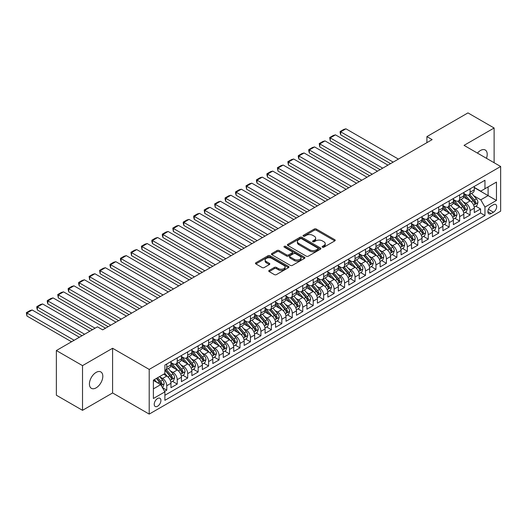 <?xml version="1.0" encoding="UTF-8"?>
<svg xmlns="http://www.w3.org/2000/svg" width="527" height="527" viewBox="0 0 527 527"><rect width="100%" height="100%" fill="white"/><g stroke="black" fill="none" stroke-linecap="round" stroke-linejoin="round"><path stroke-width="0.79" d="M322.445 247.196A1.014 0.586 0 0 0 323.881 247.196L334.79 240.898A1.449 0.837 0 0 0 335.218 240.305A1.449 0.837 0 0 0 334.79 239.713L316.312 229.041A1.449 0.837 0 0 0 314.257 229.041L303.348 235.345A1.014 0.586 0 0 0 303.051 235.76A1.014 0.586 0 0 0 303.348 236.168A1.014 0.586 0 0 0 304.784 236.168L306.194 235.358A4.644 2.681 0 0 1 312.768 235.358L314.309 236.248A4.644 2.681 0 0 1 315.666 238.145A4.644 2.681 0 0 1 314.309 240.042L312.893 240.852A1.014 0.586 0 0 0 312.597 241.267A1.014 0.586 0 0 0 312.893 241.682A1.014 0.586 0 0 0 314.336 241.682L315.745 240.872A4.644 2.681 0 0 1 322.313 240.872L323.855 241.761A4.644 2.681 0 0 1 325.218 243.658A4.644 2.681 0 0 1 323.855 245.549L322.445 246.366A1.014 0.586 0 0 0 322.149 246.781A1.014 0.586 0 0 0 322.445 247.196L322.445 246.366M96.118 387.859A9.466 5.468 120 0 0 102.304 379.512A9.466 5.468 120 0 0 100.848 371.93A9.466 5.468 120 0 0 96.118 372.398A9.466 5.468 120 0 0 89.933 380.738A9.466 5.468 120 0 0 91.382 388.327A9.466 5.468 120 0 0 96.118 387.859M486.461 158.311A9.466 5.468 120 0 0 485.248 149.997A9.466 5.468 120 0 0 480.512 150.465A9.466 5.468 120 0 0 477.442 153.1M157.566 406.245A4.736 2.734 120 0 0 160.663 402.075A4.736 2.734 120 0 0 159.938 398.28A4.736 2.734 120 0 0 157.566 398.517A4.736 2.734 120 0 0 154.477 402.687A4.736 2.734 120 0 0 155.201 406.482A4.736 2.734 120 0 0 157.566 406.245M269.185 270.417A1.449 0.837 0 0 0 268.757 271.01A1.449 0.837 0 0 0 269.185 271.603L274.369 274.6A1.449 0.837 0 0 0 276.425 274.6L288.539 267.604A1.449 0.837 0 0 0 288.961 267.011A1.449 0.837 0 0 0 288.539 266.418L270.055 255.747A1.449 0.837 0 0 0 268.006 255.747L255.891 262.742A1.449 0.837 0 0 0 255.463 263.335A1.449 0.837 0 0 0 255.891 263.928L262.15 267.545A1.449 0.837 0 0 0 264.205 267.545L269.389 264.547A1.449 0.837 0 0 0 269.817 263.955A1.449 0.837 0 0 0 269.389 263.362L266.287 261.57A3.887 2.24 0 0 1 265.147 259.989A3.887 2.24 0 0 1 267.545 257.914A3.887 2.24 0 0 1 271.774 258.401L283.941 265.424A3.887 2.24 0 0 1 285.081 267.011A3.887 2.24 0 0 1 282.683 269.08A3.887 2.24 0 0 1 278.447 268.599L276.425 267.426A1.449 0.837 0 0 0 274.369 267.426L269.185 270.417L269.185 271.603L274.369 268.632L274.369 267.426M112.594 348.268L82.522 365.633L56.369 350.534L56.369 395.224L82.522 410.322L112.594 392.958L149.2 414.097L149.2 369.407L112.594 348.268L112.594 392.958M494.115 162.724L494.115 128.002L464.043 145.366L500.65 166.499L149.2 369.407M494.115 128.002L467.963 112.903L426.91 136.605L426.91 142.646M56.369 350.534L97.423 326.832L102.653 329.849L432.14 139.629L426.91 136.605M306.299 256.162A1.449 0.837 0 0 0 308.354 256.162L320.469 249.166A1.449 0.837 0 0 0 320.89 248.573A1.449 0.837 0 0 0 320.469 247.98L301.984 237.315A1.449 0.837 0 0 0 299.935 237.315L287.821 244.311A1.449 0.837 0 0 0 287.393 244.897A1.449 0.837 0 0 0 287.821 245.49L306.299 256.162M284.685 247.42A1.014 0.586 0 0 1 285.713 247.558L285.713 246.353L304.501 257.202A1.449 0.837 0 0 1 304.929 257.795A1.449 0.837 0 0 1 304.501 258.388L292.386 265.377A1.449 0.837 0 0 1 290.337 265.377L271.853 254.712L277.037 251.741L277.037 250.529L271.853 253.527A1.449 0.837 0 0 0 271.431 254.119A1.449 0.837 0 0 0 271.853 254.712L271.853 253.527M277.037 251.741A1.449 0.837 0 0 1 279.093 251.741L279.093 250.529A1.449 0.837 0 0 0 277.037 250.529M279.093 250.529L286.589 254.857A1.449 0.837 0 0 0 288.638 254.857L292.077 252.874A1.449 0.837 0 0 0 292.505 252.281A1.449 0.837 0 0 0 292.077 251.689L284.277 247.183A1.014 0.586 0 0 1 283.981 246.768A1.014 0.586 0 0 1 284.606 246.228A1.014 0.586 0 0 1 285.713 246.353M164.602 391.377L166.776 390.118L162.435 387.615M159.964 376.95L162.586 378.465A5.916 3.419 60 0 1 166.776 385.711L170.959 383.3L170.959 387.707L177.23 384.084L172.474 381.337M170.425 370.909L173.047 372.424A5.916 3.419 60 0 1 177.23 379.671L181.42 377.26L181.42 381.667L187.691 378.043L182.935 375.296M180.88 364.875L183.508 366.39A5.916 3.419 60 0 1 187.691 373.636L191.874 371.219L191.874 375.626L198.152 372.003L193.396 369.256M191.341 358.834L193.969 360.349A5.916 3.419 60 0 1 198.152 367.596L202.335 365.178L202.335 369.592L208.613 365.969L203.85 363.215M201.801 352.794L204.43 354.309A5.916 3.419 60 0 1 208.613 361.555L212.796 359.144L212.796 363.551L219.074 359.928L214.311 357.181M212.262 346.753L214.891 348.275A5.916 3.419 60 0 1 219.074 355.521L223.257 353.103L223.257 357.51L229.535 353.887L224.772 351.14M222.723 340.719L225.345 342.234A5.916 3.419 60 0 1 229.535 349.48L233.718 347.062L233.718 351.469L239.989 347.846L235.233 345.099M233.184 334.678L235.806 336.193A5.916 3.419 60 0 1 239.989 343.439L244.172 341.022L244.172 345.435L250.45 341.812L245.694 339.065M243.639 328.637L246.267 330.152A5.916 3.419 60 0 1 250.45 337.399L254.633 334.988L254.633 339.395L260.911 335.771L256.155 333.024M254.1 322.596L256.728 324.118A5.916 3.419 60 0 1 260.911 331.364L265.094 328.947L265.094 333.354L271.372 329.731L266.609 326.984M264.561 316.562L267.189 318.077A5.916 3.419 60 0 1 271.372 325.324L275.555 322.906L275.555 327.32L281.833 323.69L277.07 320.943M275.022 310.522L277.65 312.037A5.916 3.419 60 0 1 281.833 319.283L286.016 316.872L286.016 321.279L292.287 317.656L287.531 314.909M285.482 304.481L288.104 305.996A5.916 3.419 60 0 1 292.287 313.249L296.477 310.831L296.477 315.238L302.748 311.615L297.992 308.868M295.943 298.447L298.565 299.962A5.916 3.419 60 0 1 302.748 307.208L306.931 304.79L306.931 309.197L313.209 305.574L308.453 302.827M306.398 292.406L309.026 293.921A5.916 3.419 60 0 1 313.209 301.167L317.392 298.75L317.392 303.163L323.67 299.54L318.914 296.787M316.859 286.365L319.487 287.88A5.916 3.419 60 0 1 323.67 295.127L327.853 292.716L327.853 297.123L334.131 293.499L329.368 290.752M327.32 280.324L329.948 281.846A5.916 3.419 60 0 1 334.131 289.092L338.314 286.675L338.314 291.082L344.592 287.459L339.829 284.712M337.781 274.29L340.402 275.805A5.916 3.419 60 0 1 344.592 283.052L348.775 280.634L348.775 285.041L355.046 281.418L350.29 278.671M348.242 268.25L350.863 269.765A5.916 3.419 60 0 1 355.046 277.011L359.236 274.593L359.236 279.007L365.507 275.384L360.751 272.637M358.696 262.209L361.324 263.724A5.916 3.419 60 0 1 365.507 270.97L369.69 268.559L369.69 272.966L375.968 269.343L371.212 266.596M369.157 256.168L371.785 257.69A5.916 3.419 60 0 1 375.968 264.936L380.151 262.518L380.151 266.925L386.429 263.302L381.667 260.555M379.618 250.134L382.246 251.649A5.916 3.419 60 0 1 386.429 258.895L390.612 256.478L390.612 260.891L396.89 257.268L392.128 254.515M390.079 244.093L392.707 245.608A5.916 3.419 60 0 1 396.89 252.855L401.073 250.444L401.073 254.851L407.351 251.227L402.588 248.48M400.54 238.052L403.162 239.568A5.916 3.419 60 0 1 407.351 246.82L411.534 244.403L411.534 248.81L417.806 245.187L413.049 242.44M411.001 232.018L413.623 233.533A5.916 3.419 60 0 1 417.806 240.78L421.995 238.362L421.995 242.769L428.267 239.146L423.51 236.399M421.455 225.978L424.083 227.493A5.916 3.419 60 0 1 428.267 234.739L432.45 232.321L432.45 236.735L438.727 233.112L433.971 230.365M431.916 219.937L434.544 221.452A5.916 3.419 60 0 1 438.727 228.698L442.911 226.287L442.911 230.694L449.188 227.071L444.426 224.324M442.377 213.896L445.005 215.418A5.916 3.419 60 0 1 449.188 222.664L453.372 220.246L453.372 224.654L459.649 221.03L454.887 218.283M452.838 207.862L455.466 209.377A5.916 3.419 60 0 1 459.649 216.623L463.832 214.206L463.832 218.613L470.11 214.99L470.11 210.583A5.916 3.419 -120 0 0 465.921 203.336L463.299 201.821M465.348 212.243L470.11 214.99M170.959 383.3A5.916 3.419 -120 0 0 166.776 376.047L163.633 374.236M181.42 377.26A5.916 3.419 -120 0 0 177.23 370.013L170.761 366.278M191.874 371.219A5.916 3.419 -120 0 0 187.691 363.973L181.222 360.237M202.335 365.178A5.916 3.419 -120 0 0 198.152 357.932L191.683 354.197M212.796 359.144A5.916 3.419 -120 0 0 208.613 351.898L202.144 348.163M223.257 353.103A5.916 3.419 -120 0 0 219.074 345.857L212.605 342.122M233.718 347.062A5.916 3.419 -120 0 0 229.535 339.816L223.066 336.081M244.172 341.022A5.916 3.419 -120 0 0 239.989 333.775L233.52 330.04M254.633 334.988A5.916 3.419 -120 0 0 250.45 327.741L243.981 324.006M265.094 328.947A5.916 3.419 -120 0 0 260.911 321.701L254.442 317.965M275.555 322.906A5.916 3.419 -120 0 0 271.372 315.66L264.903 311.925M286.016 316.872A5.916 3.419 -120 0 0 281.833 309.619L275.364 305.891M296.477 310.831A5.916 3.419 -120 0 0 292.287 303.585L285.825 299.85M306.931 304.79A5.916 3.419 -120 0 0 302.748 297.544L296.279 293.809M317.392 298.75A5.916 3.419 -120 0 0 313.209 291.503L306.74 287.768M327.853 292.716A5.916 3.419 -120 0 0 323.67 285.469L317.201 281.734M338.314 286.675A5.916 3.419 -120 0 0 334.131 279.429L327.662 275.693M348.775 280.634A5.916 3.419 -120 0 0 344.592 273.388L338.123 269.653M359.236 274.593A5.916 3.419 -120 0 0 355.046 267.347L348.578 263.612M369.69 268.559A5.916 3.419 -120 0 0 365.507 261.313L359.039 257.578M380.151 262.518A5.916 3.419 -120 0 0 375.968 255.272L369.499 251.537M390.612 256.478A5.916 3.419 -120 0 0 386.429 249.231L379.96 245.496M401.073 250.444A5.916 3.419 -120 0 0 396.89 243.197L390.421 239.462M411.534 244.403A5.916 3.419 -120 0 0 407.351 237.157L400.882 233.421M421.995 238.362A5.916 3.419 -120 0 0 417.806 231.116L411.337 227.381M432.45 232.321A5.916 3.419 -120 0 0 428.267 225.075L421.798 221.34M442.911 226.287A5.916 3.419 -120 0 0 438.727 219.041L432.259 215.306M453.372 220.246A5.916 3.419 -120 0 0 449.188 213L442.72 209.265M463.832 214.206A5.916 3.419 -120 0 0 459.649 206.959L453.18 203.224M493.43 204.726L491.131 206.057A4.585 2.648 120 0 0 488.134 210.095A4.585 2.648 120 0 0 488.839 213.771A4.585 2.648 120 0 0 491.131 213.54L493.43 212.216A4.585 2.648 120 0 0 496.427 208.172A4.585 2.648 120 0 0 495.723 204.502A4.585 2.648 120 0 0 493.43 204.726M149.2 414.097L500.65 211.189L500.65 166.499M153.383 388.854L160.709 384.624L164.892 391.871L164.892 400.329L484.959 215.536L484.959 207.085L480.776 199.832L473.76 195.78M164.892 391.871L153.383 398.517L153.383 380.158L164.892 373.511L164.892 365.059L484.959 180.267L484.959 188.725L496.467 182.078L496.467 200.438L484.959 207.085M170.959 362.523L173.047 363.729A5.916 3.419 60 0 0 176.005 364.025L180.194 361.608A5.916 3.419 -120 0 0 181.42 358.9L181.42 355.521M181.42 356.483L183.508 357.695A5.916 3.419 60 0 0 186.466 357.985L190.649 355.567A5.916 3.419 -120 0 0 191.874 352.859L191.874 349.48M191.874 350.448L193.969 351.654A5.916 3.419 60 0 0 196.927 351.944L201.11 349.533A5.916 3.419 -120 0 0 202.335 346.819L202.335 343.439M202.335 344.408L204.43 345.613A5.916 3.419 60 0 0 207.388 345.91L211.571 343.492A5.916 3.419 -120 0 0 212.796 340.785L212.796 337.399M212.796 338.367L214.891 339.572A5.916 3.419 60 0 0 217.849 339.869L222.032 337.451A5.916 3.419 -120 0 0 223.257 334.744L223.257 331.364M223.257 332.326L225.345 333.538A5.916 3.419 60 0 0 228.31 333.828L232.493 331.411A5.916 3.419 -120 0 0 233.718 328.703L233.718 325.324M233.718 326.292L235.806 327.498A5.916 3.419 60 0 0 238.764 327.787L242.947 325.376A5.916 3.419 -120 0 0 244.172 322.669L244.172 319.283M244.172 320.251L246.267 321.457A5.916 3.419 60 0 0 249.225 321.753L253.408 319.336A5.916 3.419 -120 0 0 254.633 316.628L254.633 313.242M254.633 314.211L256.728 315.423A5.916 3.419 60 0 0 259.686 315.713L263.869 313.295A5.916 3.419 -120 0 0 265.094 310.587L265.094 307.208M265.094 308.17L267.189 309.382A5.916 3.419 60 0 0 270.147 309.672L274.33 307.261A5.916 3.419 -120 0 0 275.555 304.547L275.555 301.167M275.555 302.136L277.65 303.341A5.916 3.419 60 0 0 280.608 303.638L284.791 301.22A5.916 3.419 -120 0 0 286.016 298.513L286.016 295.127M286.016 296.095L288.104 297.3A5.916 3.419 60 0 0 291.062 297.597L295.252 295.179A5.916 3.419 -120 0 0 296.477 292.472L296.477 289.092M296.477 290.054L298.565 291.266A5.916 3.419 60 0 0 301.523 291.556L305.706 289.139A5.916 3.419 -120 0 0 306.931 286.431L306.931 283.052M306.931 284.02L309.026 285.226A5.916 3.419 60 0 0 311.984 285.515L316.167 283.104A5.916 3.419 -120 0 0 317.392 280.397L317.392 277.011M317.392 277.979L319.487 279.185A5.916 3.419 60 0 0 322.445 279.481L326.628 277.064A5.916 3.419 -120 0 0 327.853 274.356L327.853 270.97M327.853 271.939L329.948 273.144A5.916 3.419 60 0 0 332.906 273.441L337.089 271.023A5.916 3.419 -120 0 0 338.314 268.315L338.314 264.936M338.314 265.898L340.402 267.11A5.916 3.419 60 0 0 343.367 267.4L347.55 264.989A5.916 3.419 -120 0 0 348.775 262.275L348.775 258.895M348.775 259.864L350.863 261.069A5.916 3.419 60 0 0 353.821 261.359L358.011 258.948A5.916 3.419 -120 0 0 359.236 256.241L359.236 252.855M359.236 253.823L361.324 255.028A5.916 3.419 60 0 0 364.282 255.325L368.465 252.907A5.916 3.419 -120 0 0 369.69 250.2L369.69 246.82M369.69 247.782L371.785 248.994A5.916 3.419 60 0 0 374.743 249.284L378.926 246.867A5.916 3.419 -120 0 0 380.151 244.159L380.151 240.78M380.151 241.741L382.246 242.954A5.916 3.419 60 0 0 385.204 243.243L389.387 240.832A5.916 3.419 -120 0 0 390.612 238.118L390.612 234.739M390.612 235.707L392.707 236.913A5.916 3.419 60 0 0 395.665 237.209L399.848 234.792A5.916 3.419 -120 0 0 401.073 232.084L401.073 228.698M401.073 229.667L403.162 230.872A5.916 3.419 60 0 0 406.126 231.169L410.309 228.751A5.916 3.419 -120 0 0 411.534 226.043L411.534 222.664M411.534 223.626L413.623 224.838A5.916 3.419 60 0 0 416.58 225.128L420.77 222.71A5.916 3.419 -120 0 0 421.995 220.003L421.995 216.623M421.995 217.592L424.083 218.797A5.916 3.419 60 0 0 427.041 219.087L431.224 216.676A5.916 3.419 -120 0 0 432.45 213.969L432.45 210.583M432.45 211.551L434.544 212.756A5.916 3.419 60 0 0 437.502 213.053L441.685 210.635A5.916 3.419 -120 0 0 442.911 207.928L442.911 204.542M442.911 205.51L445.005 206.716A5.916 3.419 60 0 0 447.963 207.012L452.146 204.595A5.916 3.419 -120 0 0 453.372 201.887L453.372 198.508M453.372 199.469L455.466 200.682A5.916 3.419 60 0 0 458.424 200.971L462.607 198.56A5.916 3.419 -120 0 0 463.832 195.846L463.832 192.467M164.892 395.257L480.565 213L480.565 208.955L474.293 212.579L474.293 208.172A5.916 3.419 -120 0 0 470.11 200.919L463.641 197.19M463.832 193.435L465.921 194.641A5.916 3.419 -120 0 0 468.885 194.937A5.916 3.419 -120 0 0 470.11 192.223L470.11 188.844M468.885 194.937L473.068 192.52A5.916 3.419 -120 0 0 474.293 189.812L474.293 186.426M166.776 363.973L166.776 367.352A5.916 3.419 60 0 1 165.55 370.066A5.916 3.419 60 0 1 164.892 370.303M165.55 370.066L169.734 367.648A5.916 3.419 -120 0 0 170.959 364.941L170.959 361.555M177.23 357.932L177.23 361.318A5.916 3.419 60 0 1 176.005 364.025M187.691 351.891L187.691 355.277A5.916 3.419 60 0 1 186.466 357.985M198.152 345.857L198.152 349.236A5.916 3.419 60 0 1 196.927 351.944M208.613 339.816L208.613 343.196A5.916 3.419 60 0 1 207.388 345.91M219.074 333.775L219.074 337.161A5.916 3.419 60 0 1 217.849 339.869M229.535 327.741L229.535 331.121A5.916 3.419 60 0 1 228.31 333.828M239.989 321.701L239.989 325.08A5.916 3.419 60 0 1 238.764 327.787M250.45 315.66L250.45 319.046A5.916 3.419 60 0 1 249.225 321.753M260.911 309.619L260.911 313.005A5.916 3.419 60 0 1 259.686 315.713M271.372 303.585L271.372 306.964A5.916 3.419 60 0 1 270.147 309.672M281.833 297.544L281.833 300.924A5.916 3.419 60 0 1 280.608 303.638M292.287 291.503L292.287 294.889A5.916 3.419 60 0 1 291.062 297.597M302.748 285.469L302.748 288.849A5.916 3.419 60 0 1 301.523 291.556M313.209 279.429L313.209 282.808A5.916 3.419 60 0 1 311.984 285.515M323.67 273.388L323.67 276.767A5.916 3.419 60 0 1 322.445 279.481M334.131 267.347L334.131 270.733A5.916 3.419 60 0 1 332.906 273.441M344.592 261.313L344.592 264.692A5.916 3.419 60 0 1 343.367 267.4M355.046 255.272L355.046 258.652A5.916 3.419 60 0 1 353.821 261.359M365.507 249.231L365.507 252.617A5.916 3.419 60 0 1 364.282 255.325M375.968 243.191L375.968 246.577A5.916 3.419 60 0 1 374.743 249.284M386.429 237.157L386.429 240.536A5.916 3.419 60 0 1 385.204 243.243M396.89 231.116L396.89 234.495A5.916 3.419 60 0 1 395.665 237.209M407.351 225.075L407.351 228.461A5.916 3.419 60 0 1 406.126 231.169M417.806 219.041L417.806 222.42A5.916 3.419 60 0 1 416.58 225.128M428.267 213L428.267 216.38A5.916 3.419 60 0 1 427.041 219.087M438.727 206.959L438.727 210.345A5.916 3.419 60 0 1 437.502 213.053M449.188 200.919L449.188 204.305A5.916 3.419 60 0 1 447.963 207.012M459.649 194.885L459.649 198.264A5.916 3.419 60 0 1 458.424 200.971M459.649 216.623L459.649 221.03M449.188 222.664L449.188 227.071M438.727 228.698L438.727 233.112M428.267 234.739L428.267 239.146M417.806 240.78L417.806 245.187M407.351 246.82L407.351 251.227M396.89 252.855L396.89 257.268M386.429 258.895L386.429 263.302M375.968 264.936L375.968 269.343M365.507 270.97L365.507 275.384M355.046 277.011L355.046 281.418M344.592 283.052L344.592 287.459M334.131 289.092L334.131 293.499M323.67 295.127L323.67 299.54M313.209 301.167L313.209 305.574M302.748 307.208L302.748 311.615M292.287 313.249L292.287 317.656M281.833 319.283L281.833 323.69M271.372 325.324L271.372 329.731M260.911 331.364L260.911 335.771M250.45 337.399L250.45 341.812M239.989 343.439L239.989 347.846M229.535 349.48L229.535 353.887M219.074 355.521L219.074 359.928M208.613 361.555L208.613 365.969M198.152 367.596L198.152 372.003M187.691 373.636L187.691 378.043M177.23 379.671L177.23 384.084M166.776 385.711L166.776 390.118M160.709 384.624L153.383 380.395M480.776 199.832L488.101 195.609L488.101 186.914L496.467 182.078M474.293 187.638L496.467 200.438M474.293 187.395L480.776 191.136L484.959 188.725M82.522 365.633L82.522 410.322M475.809 206.209L480.565 208.955M480.565 213L484.959 215.536M322.853 247.341L323.855 246.761A4.644 2.681 0 0 0 325.218 244.864L325.218 243.658M315.666 238.145L315.666 239.35A4.644 2.681 0 0 1 314.309 241.247L313.301 241.827M334.79 239.713L334.79 240.898L316.312 230.253A1.449 0.837 0 0 0 314.257 230.253L303.756 236.313M320.449 249.179L301.984 238.52A1.449 0.837 0 0 0 299.935 238.52L287.841 245.503M317.9 248.988A1.014 0.586 0 0 0 318.196 248.573A1.014 0.586 0 0 0 317.9 248.158L301.681 238.797A1.014 0.586 0 0 0 300.245 238.797L298.756 239.653A4.644 2.681 0 0 0 297.393 241.55A4.644 2.681 0 0 0 298.756 243.448L309.843 249.851A4.644 2.681 0 0 0 316.411 249.851L317.9 248.988L317.9 250.2A1.014 0.586 0 0 0 318.196 249.785L318.196 248.573M297.393 241.55L297.393 242.756A4.644 2.681 0 0 0 298.756 244.653L298.756 243.448M317.9 250.2L316.411 251.056A4.644 2.681 0 0 1 309.843 251.056L298.756 244.653M279.093 251.741L286.589 256.069A1.449 0.837 0 0 0 288.638 256.069L292.077 254.08A1.449 0.837 0 0 0 292.505 253.487L292.505 252.281M285.713 247.558L304.481 258.395M294.362 259.35A3.887 2.24 0 0 0 298.598 259.837A3.887 2.24 0 0 0 300.996 257.762A3.887 2.24 0 0 0 299.856 256.175L295.568 253.704A1.449 0.837 0 0 0 293.519 253.704L290.081 255.687A1.449 0.837 0 0 0 289.652 256.28A1.449 0.837 0 0 0 290.081 256.873L294.362 259.35L294.362 260.555A3.887 2.24 0 0 0 298.598 261.043A3.887 2.24 0 0 0 300.996 258.968L300.996 257.762M289.652 256.28L289.652 257.486A1.449 0.837 0 0 0 290.081 258.078L290.081 256.873M294.362 260.555L290.081 258.078M285.081 267.011L285.081 268.217A3.887 2.24 0 0 1 282.683 270.292A3.887 2.24 0 0 1 278.447 269.804L276.425 268.632A1.449 0.837 0 0 0 274.369 268.632M265.147 259.989L265.147 261.194A3.887 2.24 0 0 0 266.287 262.782L266.287 261.57M269.369 264.561L266.287 262.782M288.539 266.418L288.539 267.604L270.055 256.959A1.449 0.837 0 0 0 268.006 256.959L255.905 263.941L255.891 262.742M474.201 207.131L476.909 205.57L477.949 202.552A3.92 2.266 -120 0 0 476.428 198.87L471.645 193.337M393.175 162.118L340.719 131.836L345.949 128.819L398.405 159.101M470.69 201.307L465.018 194.74A11.317 6.535 -120 0 0 463.832 193.501M340.719 134.859L340.146 132.712L340.146 131.506L340.719 131.836L340.719 134.859L390.56 163.633M467.581 199.463L464.412 195.794A9.394 5.422 -120 0 0 463.832 195.161M468.351 195.148L473.18 200.741A3.92 2.266 60 0 1 474.583 203.442C475.17 204.232 475.585 203.989 475.835 202.717A3.92 2.266 -120 0 0 474.438 200.016L469.656 194.483M468.635 195.056L473.826 201.07A1.996 1.153 60 0 1 474.333 201.848L475.835 202.717M474.583 203.442L474.867 203.909M340.146 131.506L343.808 129.392L345.949 128.819M463.74 213.172L466.448 211.61L467.495 208.593A3.92 2.266 -120 0 0 465.967 204.911L461.184 199.377M382.714 168.159L330.258 137.876L335.488 134.859L387.944 165.142M460.229 207.342L454.564 200.78A11.317 6.535 -120 0 0 453.372 199.535M330.258 140.893L329.685 137.54L330.258 137.876L330.258 140.893L380.099 169.668M457.12 205.504L453.951 201.834A9.394 5.422 -120 0 0 453.372 201.202M457.891 201.189L462.726 206.782A3.92 2.266 60 0 1 464.122 209.482C464.709 210.273 465.13 210.029 465.374 208.758A3.92 2.266 -120 0 0 463.977 206.057L459.201 200.523M458.174 201.097L463.365 207.111A1.996 1.153 60 0 1 463.872 207.888L465.374 208.758M464.122 209.482L464.406 209.95M329.685 137.54L333.347 135.432L335.488 134.859M453.286 219.212L455.987 217.651L457.034 214.627A3.92 2.266 -120 0 0 455.506 210.952L450.723 205.418M372.253 174.2L319.797 143.917L325.027 140.893L377.484 171.183M449.768 213.382L444.103 206.821A11.317 6.535 -120 0 0 442.911 205.576M319.797 146.934L319.224 143.581L319.797 143.917L319.797 146.934L369.638 175.708M446.659 211.538L443.49 207.869A9.394 5.422 -120 0 0 442.911 207.236M447.43 207.223L452.265 212.822A3.92 2.266 60 0 1 453.661 215.523C454.248 216.307 454.669 216.07 454.913 214.799A3.92 2.266 -120 0 0 453.516 212.098L448.74 206.564M447.713 207.131L452.91 213.145A1.996 1.153 60 0 1 453.411 213.929L454.913 214.799M453.661 215.523L453.945 215.984M319.224 143.581L322.886 141.467L325.027 140.893M442.825 225.246L445.526 223.692L446.573 220.668A3.92 2.266 -120 0 0 445.045 216.986L440.269 211.452M361.799 180.241L309.342 149.951L314.573 146.934L367.023 177.217M439.307 219.423L433.642 212.862A11.317 6.535 -120 0 0 432.45 211.617M309.342 152.975L308.763 150.827L308.763 149.622L309.342 149.951L309.342 152.975L359.183 181.749M436.198 217.579L433.029 213.909A9.394 5.422 -120 0 0 432.45 213.277M436.969 213.264L441.804 218.863A3.92 2.266 60 0 1 443.2 221.557C443.793 222.348 444.208 222.104 444.459 220.833A3.92 2.266 -120 0 0 443.055 218.138L438.28 212.605M437.252 213.172L442.449 219.186A1.996 1.153 60 0 1 442.95 219.97L444.459 220.833M443.2 221.557L443.484 222.025M308.763 149.622L312.425 147.507L314.573 146.934M432.364 231.287L435.065 229.726L436.112 226.709A3.92 2.266 -120 0 0 434.584 223.026L429.808 217.493M351.338 186.275L298.881 155.992L304.112 152.975L356.568 183.258M428.846 225.457L423.181 218.896A11.317 6.535 -120 0 0 421.995 217.651M298.881 159.009L298.302 156.868L298.302 155.663L298.881 155.992L298.881 159.009L348.722 187.79M425.744 223.619L422.568 219.95A9.394 5.422 -120 0 0 421.995 219.318M426.508 219.304L431.343 224.897A3.92 2.266 60 0 1 432.739 227.598C433.332 228.389 433.747 228.145 433.998 226.873A3.92 2.266 -120 0 0 432.601 224.173L427.819 218.639M426.791 219.212L431.988 225.227A1.996 1.153 60 0 1 432.489 226.004L433.998 226.873M432.739 227.598L433.029 228.066M298.302 155.663L301.964 153.548L304.112 152.975M421.903 237.328L424.61 235.767L425.651 232.75A3.92 2.266 -120 0 0 424.123 229.067L419.347 223.534M340.877 192.315L288.421 162.033L293.651 159.009L346.107 189.298M418.392 231.498L412.72 224.937A11.317 6.535 -120 0 0 411.534 223.692M288.421 165.05L287.847 161.697L288.421 162.033L288.421 165.05L338.262 193.824M415.283 229.66L412.114 225.984A9.394 5.422 -120 0 0 411.534 225.358M416.047 225.339L420.882 230.938A3.92 2.266 60 0 1 422.279 233.639C422.871 234.429 423.286 234.186 423.537 232.914A3.92 2.266 -120 0 0 422.14 230.213L417.358 224.68M416.337 225.253L421.528 231.261A1.996 1.153 60 0 1 422.028 232.045L423.537 232.914M422.279 233.639L422.568 234.1M287.847 161.697L291.503 159.589L293.651 159.009M411.442 243.369L414.15 241.807L415.19 238.784A3.92 2.266 -120 0 0 413.669 235.108L408.886 229.574M330.416 198.356L277.96 168.073L283.19 165.05L335.646 195.333M407.931 237.539L402.259 230.978A11.317 6.535 -120 0 0 401.073 229.732M277.96 171.091L277.386 167.738L277.96 168.073L277.96 171.091L327.801 199.865M404.822 235.694L401.653 232.025A9.394 5.422 -120 0 0 401.073 231.393M405.592 231.379L410.421 236.979A3.92 2.266 60 0 1 411.824 239.68C412.41 240.464 412.832 240.226 413.076 238.955A3.92 2.266 -120 0 0 411.679 236.254L406.897 230.721M405.876 231.287L411.067 237.302A1.996 1.153 60 0 1 411.574 238.085L413.076 238.955M411.824 239.68L412.107 240.141M277.386 167.738L281.049 165.623L283.19 165.05M400.988 249.403L403.689 247.842L404.736 244.824A3.92 2.266 -120 0 0 403.208 241.142L398.425 235.609M319.955 204.397L267.499 174.108L272.729 171.091L325.185 201.373M397.47 243.579L391.805 237.012A11.317 6.535 -120 0 0 390.612 235.773M267.499 177.131L266.925 174.984L266.925 173.778L267.499 174.108L267.499 177.131L317.34 205.905M394.361 241.735L391.192 238.066A9.394 5.422 -120 0 0 390.612 237.433M395.131 237.42L399.967 243.013A3.92 2.266 60 0 1 401.363 245.714C401.949 246.504 402.371 246.261 402.615 244.989A3.92 2.266 -120 0 0 401.218 242.288L396.442 236.761M395.415 237.328L400.606 243.342A1.996 1.153 60 0 1 401.113 244.12L402.615 244.989M401.363 245.714L401.646 246.181M266.925 173.778L270.588 171.664L272.729 171.091M390.527 255.443L393.228 253.882L394.275 250.865A3.92 2.266 -120 0 0 392.747 247.183L387.971 241.649M309.494 210.431L257.044 180.148L262.268 177.131L314.724 207.414M387.009 249.614L381.344 243.052A11.317 6.535 -120 0 0 380.151 241.807M257.044 183.165L256.465 181.024L256.465 179.819L257.044 180.148L257.044 183.165L306.879 211.94M383.9 247.776L380.731 244.106A9.394 5.422 -120 0 0 380.151 243.474M384.67 243.461L389.506 249.054A3.92 2.266 60 0 1 390.902 251.754C391.489 252.545 391.91 252.301 392.154 251.03A3.92 2.266 -120 0 0 390.757 248.329L385.981 242.795M384.954 243.369L390.151 249.383A1.996 1.153 60 0 1 390.652 250.16L392.154 251.03M390.902 251.754L391.186 252.222M256.465 179.819L260.127 177.704L262.268 177.131M380.066 261.484L382.767 259.923L383.814 256.899A3.92 2.266 -120 0 0 382.286 253.223L377.51 247.69M299.04 216.472L246.583 186.189L251.814 183.165L304.263 213.455M376.548 255.654L370.883 249.093A11.317 6.535 -120 0 0 369.69 247.848M246.583 189.206L246.004 185.853L246.583 186.189L246.583 189.206L296.424 217.98M373.439 253.81L370.27 250.141A9.394 5.422 -120 0 0 369.69 249.515M374.21 249.495L379.045 255.094A3.92 2.266 60 0 1 380.441 257.795C381.034 258.579 381.449 258.342 381.7 257.071A3.92 2.266 -120 0 0 380.296 254.37L375.52 248.836M374.493 249.403L379.69 255.417A1.996 1.153 60 0 1 380.191 256.201L381.7 257.071M380.441 257.795L380.725 258.256M246.004 185.853L249.666 183.739L251.814 183.165M369.605 267.518L372.306 265.964L373.353 262.94A3.92 2.266 -120 0 0 371.825 259.258L367.049 253.731M288.579 222.513L236.122 192.223L241.353 189.206L293.809 219.489M366.094 261.695L360.422 255.134A11.317 6.535 -120 0 0 359.236 253.889M236.122 195.247L235.549 193.099L235.549 191.894L236.122 192.223L236.122 195.247L285.963 224.021M362.984 259.851L359.809 256.181A9.394 5.422 -120 0 0 359.236 255.549M363.749 255.536L368.584 261.135A3.92 2.266 60 0 1 369.98 263.836C370.573 264.62 370.988 264.383 371.239 263.111A3.92 2.266 -120 0 0 369.842 260.41L365.059 254.877M364.032 255.443L369.229 261.458A1.996 1.153 60 0 1 369.73 262.242L371.239 263.111M369.98 263.836L370.27 264.297M235.549 191.894L239.205 189.779L241.353 189.206M359.144 273.559L361.851 271.998L362.892 268.981A3.92 2.266 -120 0 0 361.37 265.298L356.588 259.765M278.118 228.547L225.661 198.264L230.892 195.247L283.348 225.53M355.633 267.729L349.961 261.168A11.317 6.535 -120 0 0 348.775 259.923M225.661 201.281L225.088 199.14L225.088 197.935L225.661 198.264L225.661 201.281L275.502 230.062M352.523 265.891L349.355 262.222A9.394 5.422 -120 0 0 348.775 261.59M353.294 261.576L358.123 267.169A3.92 2.266 60 0 1 359.519 269.87C360.112 270.661 360.527 270.417 360.778 269.145A3.92 2.266 -120 0 0 359.381 266.445L354.599 260.911M353.577 261.484L358.768 267.499A1.996 1.153 60 0 1 359.276 268.276L360.778 269.145M359.519 269.87L359.809 270.338M225.088 197.935L228.744 195.82L230.892 195.247M348.683 279.6L351.39 278.039L352.431 275.022A3.92 2.266 -120 0 0 350.91 271.339L346.127 265.806M267.657 234.587L215.2 204.305L220.431 201.281L272.887 231.57M345.172 273.77L339.5 267.209A11.317 6.535 -120 0 0 338.314 265.964M215.2 207.322L214.627 203.969L215.2 204.305L215.2 207.322L265.041 236.096M342.063 271.932L338.894 268.256A9.394 5.422 -120 0 0 338.314 267.63M342.833 267.617L347.662 273.21A3.92 2.266 60 0 1 349.065 275.911C349.651 276.701 350.073 276.458 350.317 275.186A3.92 2.266 -120 0 0 348.92 272.485L344.144 266.952M343.117 267.525L348.307 273.539A1.996 1.153 60 0 1 348.815 274.317L350.317 275.186M349.065 275.911L349.348 276.379M214.627 203.969L218.29 201.861L220.431 201.281M338.229 285.641L340.929 284.079L341.977 281.056A3.92 2.266 -120 0 0 340.449 277.38L335.666 271.846M257.196 240.628L204.739 210.345L209.97 207.322L262.426 237.611M334.711 279.811L329.046 273.25A11.317 6.535 -120 0 0 327.853 272.004M204.739 213.363L204.166 210.01L204.739 210.345L204.739 213.363L254.581 242.137M331.602 277.966L328.433 274.297A9.394 5.422 -120 0 0 327.853 273.665M332.372 273.651L337.208 279.251A3.92 2.266 60 0 1 338.604 281.952C339.19 282.735 339.612 282.498 339.856 281.227A3.92 2.266 -120 0 0 338.459 278.526L333.683 272.993M332.656 273.559L337.847 279.573A1.996 1.153 60 0 1 338.354 280.357L339.856 281.227M338.604 281.952L338.887 282.413M204.166 210.01L207.829 207.895L209.97 207.322M327.768 291.675L330.469 290.113L331.516 287.096A3.92 2.266 -120 0 0 329.988 283.414L325.212 277.881M246.735 246.669L194.285 216.38L199.509 213.363L251.965 243.645M324.25 285.851L318.585 279.29A11.317 6.535 -120 0 0 317.392 278.045M194.285 219.403L193.705 217.256L193.705 216.05L194.285 216.38L194.285 219.403L244.12 248.177M321.141 284.007L317.972 280.338A9.394 5.422 -120 0 0 317.392 279.705M321.911 279.692L326.747 285.291A3.92 2.266 60 0 1 328.143 287.986C328.729 288.776 329.151 288.532 329.401 287.261A3.92 2.266 -120 0 0 327.998 284.567L323.222 279.033M322.195 279.6L327.392 285.614A1.996 1.153 60 0 1 327.893 286.398L329.401 287.261M328.143 287.986L328.426 288.453M193.705 216.05L197.368 213.936L199.509 213.363M317.307 297.715L320.008 296.154L321.055 293.137A3.92 2.266 -120 0 0 319.527 289.455L314.751 283.921M236.28 252.703L183.824 222.42L189.055 219.403L241.511 249.686M313.789 291.886L308.124 285.324A11.317 6.535 -120 0 0 306.931 284.079M183.824 225.437L183.244 223.296L183.244 222.091L183.824 222.42L183.824 225.437L233.665 254.218M310.686 290.048L307.511 286.378A9.394 5.422 -120 0 0 306.931 285.746M311.45 285.733L316.286 291.326A3.92 2.266 60 0 1 317.682 294.026C318.275 294.817 318.69 294.573 318.94 293.302A3.92 2.266 -120 0 0 317.544 290.601L312.761 285.067M311.734 285.641L316.931 291.655A1.996 1.153 60 0 1 317.432 292.432L318.94 293.302M317.682 294.026L317.965 294.494M183.244 222.091L186.907 219.976L189.055 219.403M306.846 303.756L309.547 302.195L310.594 299.178A3.92 2.266 -120 0 0 309.066 295.495L304.29 289.962M225.819 258.744L173.363 228.461L178.594 225.437L231.05 255.727M303.335 297.926L297.663 291.365A11.317 6.535 -120 0 0 296.477 290.12M173.363 231.478L172.79 228.125L173.363 228.461L173.363 231.478L223.204 260.252M300.225 296.088L297.05 292.413A9.394 5.422 -120 0 0 296.477 291.787M300.989 291.767L305.825 297.366A3.92 2.266 60 0 1 307.221 300.067C307.814 300.858 308.229 300.614 308.479 299.343A3.92 2.266 -120 0 0 307.083 296.642L302.3 291.108M301.279 291.681L306.47 297.689A1.996 1.153 60 0 1 306.971 298.473L308.479 299.343M307.221 300.067L307.511 300.528M172.79 228.125L176.446 226.011L178.594 225.437M296.385 309.797L299.092 308.236L300.133 305.212A3.92 2.266 -120 0 0 298.611 301.536L293.829 296.003M215.359 264.785L162.902 234.495L168.133 231.478L220.589 261.761M292.874 303.967L287.202 297.406A11.317 6.535 -120 0 0 286.016 296.161M162.902 237.519L162.329 235.371L162.329 234.166L162.902 234.495L162.902 237.519L212.743 266.293M289.764 302.123L286.596 298.453A9.394 5.422 -120 0 0 286.016 297.821M290.535 297.808L295.364 303.407A3.92 2.266 60 0 1 296.767 306.108C297.353 306.892 297.768 306.655 298.018 305.383A3.92 2.266 -120 0 0 296.622 302.682L291.839 297.149M290.818 297.715L296.009 303.73A1.996 1.153 60 0 1 296.517 304.514L298.018 305.383M296.767 306.108L297.05 306.569M162.329 234.166L165.985 232.051L168.133 231.478M285.924 315.831L288.631 314.27L289.672 311.253A3.92 2.266 -120 0 0 288.15 307.57L283.368 302.037M204.898 270.825L152.441 240.536L157.672 237.519L210.128 267.802M282.413 310.008L276.747 303.44A11.317 6.535 -120 0 0 275.555 302.202M152.441 243.56L151.868 241.412L151.868 240.207L152.441 240.536L152.441 243.56L202.282 272.334M279.303 308.163L276.135 304.494A9.394 5.422 -120 0 0 275.555 303.862M280.074 303.848L284.909 309.441A3.92 2.266 60 0 1 286.306 312.142C286.892 312.933 287.314 312.689 287.558 311.417A3.92 2.266 -120 0 0 286.161 308.717L281.385 303.183M280.357 303.756L285.548 309.771A1.996 1.153 60 0 1 286.056 310.548L287.558 311.417M286.306 312.142L286.589 312.61M151.868 240.207L155.531 238.092L157.672 237.519M275.469 321.872L278.17 320.311L279.218 317.294A3.92 2.266 -120 0 0 277.689 313.611L272.907 308.078M194.437 276.859L141.98 246.577L147.211 243.56L199.667 273.842M271.952 316.042L266.287 309.481A11.317 6.535 -120 0 0 265.094 308.236M141.98 249.594L141.407 246.241L141.98 246.577L141.98 249.594L191.821 278.368M268.842 314.204L265.674 310.535A9.394 5.422 -120 0 0 265.094 309.902M269.613 309.889L274.448 315.482A3.92 2.266 60 0 1 275.845 318.183C276.431 318.973 276.853 318.73 277.097 317.458A3.92 2.266 -120 0 0 275.7 314.757L270.924 309.224M269.896 309.797L275.094 315.811A1.996 1.153 60 0 1 275.595 316.589L277.097 317.458M275.845 318.183L276.128 318.651M141.407 246.241L145.07 244.133L147.211 243.56M265.009 327.913L267.709 326.351L268.757 323.328A3.92 2.266 -120 0 0 267.229 319.652L262.453 314.118M183.976 282.9L131.526 252.617L136.756 249.594L189.206 279.883M261.491 322.083L255.826 315.521A11.317 6.535 -120 0 0 254.633 314.276M131.526 255.635L130.946 252.281L131.526 252.617L131.526 255.635L181.367 284.409M258.382 320.238L255.213 316.569A9.394 5.422 -120 0 0 254.633 315.936M259.152 315.923L263.987 321.523A3.92 2.266 60 0 1 265.384 324.224C265.97 325.007 266.392 324.77 266.642 323.499A3.92 2.266 -120 0 0 265.239 320.798L260.463 315.265M259.436 315.831L264.633 321.845A1.996 1.153 60 0 1 265.134 322.629L266.642 323.499M265.384 324.224L265.667 324.685M130.946 252.281L134.609 250.167L136.756 249.594M254.548 333.947L257.248 332.392L258.296 329.368A3.92 2.266 -120 0 0 256.768 325.686L251.992 320.152M173.521 288.941L121.065 258.652L126.296 255.635L178.752 285.917M251.03 328.123L245.365 321.562A11.317 6.535 -120 0 0 244.172 320.317M121.065 261.675L120.485 259.528L120.485 258.322L121.065 258.652L121.065 261.675L170.906 290.449M247.927 326.279L244.752 322.61A9.394 5.422 -120 0 0 244.172 321.977M248.691 321.964L253.527 327.563A3.92 2.266 60 0 1 254.923 330.264C255.516 331.048 255.931 330.811 256.181 329.54A3.92 2.266 -120 0 0 254.785 326.839L250.002 321.305M248.975 321.872L254.172 327.886A1.996 1.153 60 0 1 254.673 328.67L256.181 329.54M254.923 330.264L255.206 330.725M120.485 258.322L124.148 256.208L126.296 255.635M244.087 339.987L246.788 338.426L247.835 335.409A3.92 2.266 -120 0 0 246.307 331.727L241.531 326.193M163.06 294.975L110.604 264.692L115.835 261.675L168.291 291.958M240.575 334.158L234.904 327.596A11.317 6.535 -120 0 0 233.718 326.351M110.604 267.709L110.031 265.568L110.031 264.363L110.604 264.692L110.604 267.709L160.445 296.49M237.466 332.32L234.298 328.65A9.394 5.422 -120 0 0 233.718 328.018M238.23 328.005L243.066 333.598A3.92 2.266 60 0 1 244.462 336.298C245.055 337.089 245.47 336.845 245.72 335.574A3.92 2.266 -120 0 0 244.324 332.873L239.541 327.339M238.52 327.913L243.711 333.927A1.996 1.153 60 0 1 244.212 334.704L245.72 335.574M244.462 336.298L244.752 336.766M110.031 264.363L113.687 262.248L115.835 261.675M233.626 346.028L236.333 344.467L237.374 341.45A3.92 2.266 -120 0 0 235.852 337.767L231.07 332.234M152.599 301.016L100.143 270.733L105.374 267.709L157.83 297.999M230.115 340.198L224.443 333.637A11.317 6.535 -120 0 0 223.257 332.392M100.143 273.75L99.57 270.397L100.143 270.733L100.143 273.75L149.984 302.524M227.005 338.36L223.837 334.685A9.394 5.422 -120 0 0 223.257 334.059M227.776 334.039L232.605 339.638A3.92 2.266 60 0 1 234.008 342.339C234.594 343.13 235.009 342.886 235.259 341.615A3.92 2.266 -120 0 0 233.863 338.914L229.08 333.38M228.059 333.953L233.25 339.961A1.996 1.153 60 0 1 233.757 340.745L235.259 341.615M234.008 342.339L234.291 342.807M99.57 270.397L103.233 268.289L105.374 267.709M223.165 352.069L225.872 350.508L226.92 347.484A3.92 2.266 -120 0 0 225.391 343.808L220.609 338.275M142.138 307.057L89.682 276.774L94.913 273.75L147.369 304.033M219.654 346.239L213.988 339.678A11.317 6.535 -120 0 0 212.796 338.433M89.682 279.791L89.109 276.438L89.682 276.774L89.682 279.791L139.523 308.565M216.544 344.394L213.376 340.725A9.394 5.422 -120 0 0 212.796 340.093M217.315 340.08L222.15 345.679A3.92 2.266 60 0 1 223.547 348.38C224.133 349.164 224.555 348.927 224.798 347.655A3.92 2.266 -120 0 0 223.402 344.954L218.626 339.421M217.598 339.987L222.789 346.002A1.996 1.153 60 0 1 223.296 346.786L224.798 347.655M223.547 348.38L223.83 348.841M89.109 276.438L92.772 274.323L94.913 273.75M212.71 358.103L215.411 356.542L216.459 353.525A3.92 2.266 -120 0 0 214.93 349.842L210.148 344.309M131.678 313.097L79.221 282.808L84.452 279.791L136.908 310.074M209.193 352.28L203.527 345.712A11.317 6.535 -120 0 0 202.335 344.474M79.221 285.832L78.648 283.684L78.648 282.479L79.221 282.808L79.221 285.832L129.062 314.606M206.083 350.435L202.915 346.766A9.394 5.422 -120 0 0 202.335 346.134M206.854 346.12L211.689 351.713A3.92 2.266 60 0 1 213.086 354.414C213.672 355.205 214.094 354.961 214.337 353.689A3.92 2.266 -120 0 0 212.941 350.989L208.165 345.462M207.137 346.028L212.335 352.043A1.996 1.153 60 0 1 212.836 352.82L214.337 353.689M213.086 354.414L213.369 354.882M78.648 282.479L82.311 280.364L84.452 279.791M202.249 364.144L204.95 362.583L205.998 359.566A3.92 2.266 -120 0 0 204.469 355.883L199.693 350.35M121.223 319.131L68.767 288.849L73.997 285.832L126.447 316.114M198.732 358.314L193.066 351.753A11.317 6.535 -120 0 0 191.874 350.508M68.767 291.866L68.187 289.725L68.187 288.519L68.767 288.849L68.767 291.866L118.608 320.64M195.622 356.476L192.454 352.807A9.394 5.422 -120 0 0 191.874 352.174M196.393 352.161L201.228 357.754A3.92 2.266 60 0 1 202.625 360.455C203.211 361.245 203.633 361.002 203.883 359.73A3.92 2.266 -120 0 0 202.48 357.029L197.704 351.496M196.676 352.069L201.874 358.083A1.996 1.153 60 0 1 202.375 358.861L203.883 359.73M202.625 360.455L202.908 360.923M68.187 288.519L71.85 286.405L73.997 285.832M191.788 370.185L194.489 368.623L195.537 365.6A3.92 2.266 -120 0 0 194.008 361.924L189.233 356.39M110.762 325.172L58.306 294.889L63.536 291.866L115.993 322.155M188.271 364.355L182.605 357.793A11.317 6.535 -120 0 0 181.42 356.548M58.306 297.907L57.726 294.553L58.306 294.889L58.306 297.907L108.147 326.681M185.168 362.517L181.993 358.841A9.394 5.422 -120 0 0 181.42 358.215M185.932 358.195L190.767 363.795A3.92 2.266 60 0 1 192.164 366.496C192.757 367.286 193.172 367.042 193.422 365.771A3.92 2.266 -120 0 0 192.026 363.07L187.243 357.537M186.215 358.103L191.413 364.117A1.996 1.153 60 0 1 191.914 364.901L193.422 365.771M192.164 366.496L192.454 366.957M57.726 294.553L61.389 292.439L63.536 291.866M181.328 376.219L184.028 374.664L185.076 371.64A3.92 2.266 -120 0 0 183.548 367.958L178.772 362.431M95.071 328.189L47.845 300.924L53.075 297.907L105.532 328.189M177.816 370.395L172.145 363.834A11.317 6.535 -120 0 0 170.959 362.589M47.845 303.947L47.272 301.8L47.272 300.594L47.845 300.924L47.845 303.947L92.456 329.704M174.707 368.551L171.538 364.882A9.394 5.422 -120 0 0 170.959 364.249M175.471 364.236L180.306 369.835A3.92 2.266 60 0 1 181.703 372.536C182.296 373.32 182.711 373.083 182.961 371.812A3.92 2.266 -120 0 0 181.565 369.111L176.782 363.577M175.761 364.144L180.952 370.158A1.996 1.153 60 0 1 181.453 370.942L182.961 371.812M181.703 372.536L181.993 372.997M47.272 300.594L50.928 298.48L53.075 297.907M170.867 382.259L173.574 380.698L174.615 377.681A3.92 2.266 -120 0 0 173.093 373.999L168.311 368.465M84.61 334.23L37.384 306.964L42.615 303.947L89.84 331.213M167.355 376.43L164.852 373.538M37.384 309.988L36.811 307.84L36.811 306.635L37.384 306.964L37.384 309.988L81.995 335.739M164.246 374.592L163.838 374.117M165.017 370.277L169.846 375.87A3.92 2.266 60 0 1 171.249 378.57C171.835 379.361 172.257 379.117 172.5 377.846A3.92 2.266 -120 0 0 171.104 375.145L166.321 369.611M165.3 370.185L170.491 376.199A1.996 1.153 60 0 1 170.998 376.976L172.5 377.846M171.249 378.57L171.532 379.038M36.811 306.635L40.474 304.52L42.615 303.947M162.224 387.253L163.113 386.739L164.16 383.722A3.92 2.266 -120 0 0 162.632 380.039L159.622 376.555M74.149 340.271L26.923 313.005L32.154 309.988L79.379 337.247M156.815 382.378L154.391 379.572M26.923 316.022L26.35 312.669L26.923 313.005L26.923 316.022L71.534 341.779M153.785 380.632L153.383 380.165M156.381 378.426L159.391 381.91A3.92 2.266 60 0 1 160.788 384.611C161.374 385.402 161.796 385.158 162.039 383.887A3.92 2.266 -120 0 0 160.643 381.186L157.632 377.701M156.624 378.287L160.03 382.24A1.996 1.153 60 0 1 160.537 383.017L162.039 383.887M160.788 384.611L161.071 385.079M26.35 312.669L30.013 310.561L32.154 309.988M162.586 378.465L166.776 376.047M173.047 372.424L177.23 370.013M183.508 366.39L187.691 363.973M193.969 360.349L198.152 357.932M204.43 354.309L208.613 351.898M214.891 348.275L219.074 345.857M225.345 342.234L229.535 339.816M235.806 336.193L239.989 333.775M246.267 330.152L250.45 327.741M256.728 324.118L260.911 321.701M267.189 318.077L271.372 315.66M277.65 312.037L281.833 309.619M288.104 305.996L292.287 303.585M298.565 299.962L302.748 297.544M309.026 293.921L313.209 291.503M319.487 287.88L323.67 285.469M329.948 281.846L334.131 279.429M340.402 275.805L344.592 273.388M350.863 269.765L355.046 267.347M361.324 263.724L365.507 261.313M371.785 257.69L375.968 255.272M382.246 251.649L386.429 249.231M392.707 245.608L396.89 243.197M403.162 239.568L407.351 237.157M413.623 233.533L417.806 231.116M424.083 227.493L428.267 225.075M434.544 221.452L438.727 219.041M445.005 215.418L449.188 213M455.466 209.377L459.649 206.959M465.921 203.336L470.11 200.919M470.11 192.223L474.293 189.812M166.776 367.352L170.959 364.941M177.23 361.318L181.42 358.9M187.691 355.277L191.874 352.859M198.152 349.236L202.335 346.819M208.613 343.196L212.796 340.785M219.074 337.161L223.257 334.744M229.535 331.121L233.718 328.703M239.989 325.08L244.172 322.669M250.45 319.046L254.633 316.628M260.911 313.005L265.094 310.587M271.372 306.964L275.555 304.547M281.833 300.924L286.016 298.513M292.287 294.889L296.477 292.472M302.748 288.849L306.931 286.431M313.209 282.808L317.392 280.397M323.67 276.767L327.853 274.356M334.131 270.733L338.314 268.315M344.592 264.692L348.775 262.275M355.046 258.652L359.236 256.241M365.507 252.617L369.69 250.2M375.968 246.577L380.151 244.159M386.429 240.536L390.612 238.118M396.89 234.495L401.073 232.084M407.351 228.461L411.534 226.043M417.806 222.42L421.995 220.003M428.267 216.38L432.45 213.969M438.727 210.345L442.911 207.928M449.188 204.305L453.372 201.887M459.649 198.264L463.832 195.846M470.11 210.583L474.293 208.172M488.417 209.318L493.43 212.216M487.89 211.67L491.131 213.54M323.855 246.761L323.855 245.549M312.893 241.682L312.893 240.852M314.309 241.247L314.309 240.042M303.348 236.168L303.348 235.345M314.257 230.253L314.257 229.041M316.312 230.253L316.312 229.041M287.821 245.49L287.821 244.311M299.935 238.52L299.935 237.315M301.984 238.52L301.984 237.315M320.469 249.166L320.469 247.98M309.843 251.056L309.843 249.851M316.411 251.056L316.411 249.851M286.589 256.069L286.589 254.857M288.638 256.069L288.638 254.857M292.077 254.08L292.077 252.874M304.501 258.388L304.501 257.202M276.425 268.632L276.425 267.426M278.447 269.804L278.447 268.599M269.389 264.547L269.389 263.362M268.006 256.959L268.006 255.747M270.055 256.959L270.055 255.747M473.608 205.122L477.923 202.625M465.018 194.74L465.558 194.43M474.438 200.016L476.428 198.87M471.316 201.821L473.18 200.741M463.147 211.162L467.469 208.666M454.564 200.78L455.097 200.471M463.977 206.057L465.967 204.911M460.855 207.862L462.726 206.782M452.686 217.203L457.008 214.706M444.103 206.821L444.643 206.512M453.516 212.098L455.506 210.952M450.394 213.903L452.265 212.822M442.225 223.237L446.547 220.747M433.642 212.862L434.182 212.546M443.055 218.138L445.045 216.986M439.933 219.937L441.804 218.863M431.765 229.278L436.086 226.781M423.181 218.896L423.721 218.586M432.601 224.173L434.584 223.026M429.472 225.978L431.343 224.897M421.304 235.319L425.625 232.822M412.72 224.937L413.26 224.627M422.14 230.213L424.123 229.067M419.011 232.018L420.882 230.938M410.849 241.353L415.164 238.863M402.259 230.978L402.799 230.668M411.679 236.254L413.669 235.108M408.557 238.059L410.421 236.979M400.388 247.394L404.71 244.903M391.805 237.012L392.338 236.702M401.218 242.288L403.208 241.142M398.096 244.093L399.967 243.013M389.927 253.434L394.249 250.938M381.344 243.052L381.884 242.743M390.757 248.329L392.747 247.183M387.635 250.134L389.506 249.054M379.466 259.475L383.788 256.978M370.883 249.093L371.423 248.784M380.296 254.37L382.286 253.223M377.174 256.175L379.045 255.094M369.005 265.509L373.327 263.019M360.422 255.134L360.962 254.818M369.842 260.41L371.825 259.258M366.713 262.209L368.584 261.135M358.544 271.55L362.866 269.053M349.961 261.168L350.501 260.858M359.381 266.445L361.37 265.298M356.252 268.25L358.123 267.169M348.09 277.591L352.411 275.094M339.5 267.209L340.04 266.899M348.92 272.485L350.91 271.339M345.798 274.29L347.662 273.21M337.629 283.631L341.951 281.135M329.046 273.25L329.579 272.94M338.459 278.526L340.449 277.38M335.337 280.331L337.208 279.251M327.168 289.666L331.49 287.175M318.585 279.29L319.125 278.974M327.998 284.567L329.988 283.414M324.876 286.365L326.747 285.291M316.707 295.706L321.029 293.21M308.124 285.324L308.664 285.015M317.544 290.601L319.527 289.455M314.415 292.406L316.286 291.326M306.246 301.747L310.568 299.25M297.663 291.365L298.203 291.056M307.083 296.642L309.066 295.495M303.954 298.447L305.825 297.366M295.792 307.781L300.107 305.291M287.202 297.406L287.742 297.09M296.622 302.682L298.611 301.536M293.499 304.487L295.364 303.407M285.331 313.822L289.652 311.325M276.747 303.44L277.281 303.13M286.161 308.717L288.15 307.57M283.039 310.522L284.909 309.441M274.87 319.863L279.191 317.366M266.287 309.481L266.82 309.171M275.7 314.757L277.689 313.611M272.578 316.562L274.448 315.482M264.409 325.903L268.73 323.407M255.826 315.521L256.366 315.212M265.239 320.798L267.229 319.652M262.117 322.603L263.987 321.523M253.948 331.938L258.27 329.447M245.365 321.562L245.905 321.246M254.785 326.839L256.768 325.686M251.656 328.637L253.527 327.563M243.487 337.978L247.809 335.482M234.904 327.596L235.444 327.287M244.324 332.873L246.307 331.727M241.195 334.678L243.066 333.598M233.033 344.019L237.348 341.522M224.443 333.637L224.983 333.327M233.863 338.914L235.852 337.767M230.74 340.719L232.605 339.638M222.572 350.053L226.893 347.563M213.988 339.678L214.522 339.368M223.402 344.954L225.391 343.808M220.279 346.759L222.15 345.679M212.111 356.094L216.432 353.604M203.527 345.712L204.068 345.402M212.941 350.989L214.93 349.842M209.818 352.794L211.689 351.713M201.65 362.135L205.971 359.638M193.066 351.753L193.607 351.443M202.48 357.029L204.469 355.883M199.358 358.834L201.228 357.754M191.189 368.175L195.51 365.679M182.605 357.793L183.146 357.484M192.026 363.07L194.008 361.924M188.897 364.875L190.767 363.795M180.728 374.21L185.049 371.719M172.145 363.834L172.685 363.518M181.565 369.111L183.548 367.958M178.436 370.916L180.306 369.835M170.274 380.25L174.589 377.754M171.104 375.145L173.093 373.999M167.981 376.95L169.846 375.87M161.203 385.487L164.134 383.794M160.643 381.186L162.632 380.039M157.698 382.885L159.391 381.91"/></g></svg>
